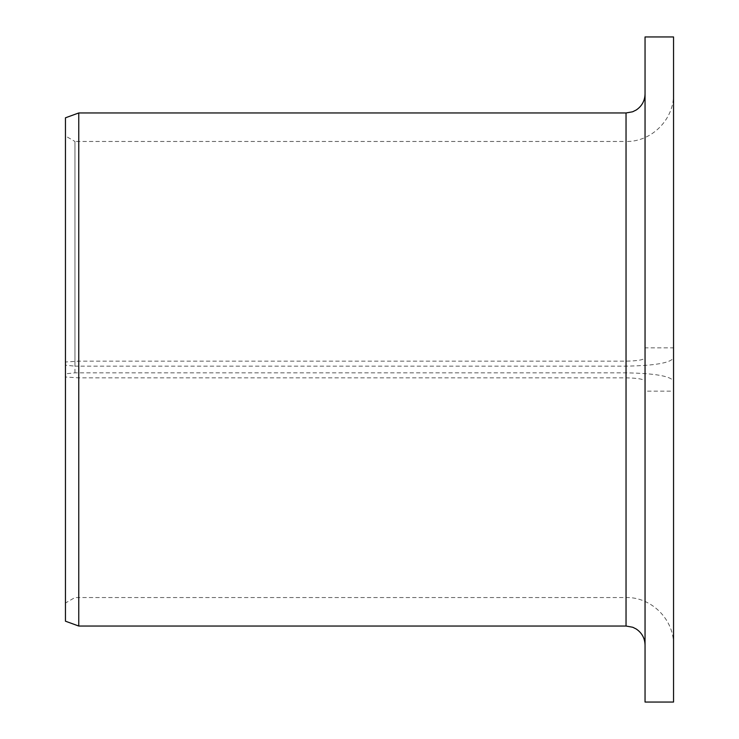 <?xml version="1.0" encoding="UTF-8"?>
<svg xmlns="http://www.w3.org/2000/svg" width="739" height="739" viewBox="0 0 739 739"><rect width="100%" height="100%" fill="white"/><g stroke="black" fill="none" stroke-linecap="round" stroke-linejoin="round"><path stroke-width="0.55" stroke-dasharray="3.69 2.77" d="M673.543 381.185L673.543 391.153L645.045 391.153L645.045 381.185C643.965 379.172 637.628 378.063 626.035 377.851L78.759 377.851L65.457 377.001L65.457 373.814L74.953 372.844L626.035 372.844C654.966 373.361 670.809 376.133 673.543 381.185L673.543 357.815C670.809 362.867 654.966 365.639 626.035 366.156L74.953 366.156L74.953 141.463L65.457 135.976L65.457 365.186L74.953 366.156M74.953 372.844L74.953 141.463L626.035 141.463L626.035 366.156M65.457 373.814L65.457 135.976M645.045 381.185L645.045 357.815C643.965 359.828 637.628 360.937 626.035 361.149L78.759 361.149L65.457 361.999L65.457 117.806M645.045 391.153L645.045 702.05M645.045 36.95L645.045 357.815M673.543 391.153L673.543 702.05M673.543 36.95L673.543 347.847L645.045 347.847M673.543 347.847L673.543 357.815M78.759 377.851L78.759 626.035M78.759 112.965L78.759 361.149M65.457 377.001L65.457 621.194M65.457 365.186L65.457 361.999M626.035 372.844L626.035 141.463C651.419 142.119 674.199 119.348 673.543 93.955M626.035 377.851L626.035 626.035M626.035 112.965L626.035 361.149M673.543 645.045C674.199 619.651 651.419 596.881 626.035 597.537L74.953 597.537L65.457 603.024"/><path stroke-width="1.11" d="M645.045 702.05L645.045 36.95L673.543 36.95L673.543 702.05L645.045 702.05M626.035 112.965L626.035 626.035L78.759 626.035L78.759 112.965L626.035 112.965L632.612 111.783L636.224 110C641.895 106.157 644.842 100.809 645.045 93.955M78.759 626.035L65.457 621.194L65.457 117.806L78.759 112.965M626.035 626.035L632.76 627.263L636.224 629C641.895 632.843 644.842 638.191 645.045 645.045"/></g></svg>
